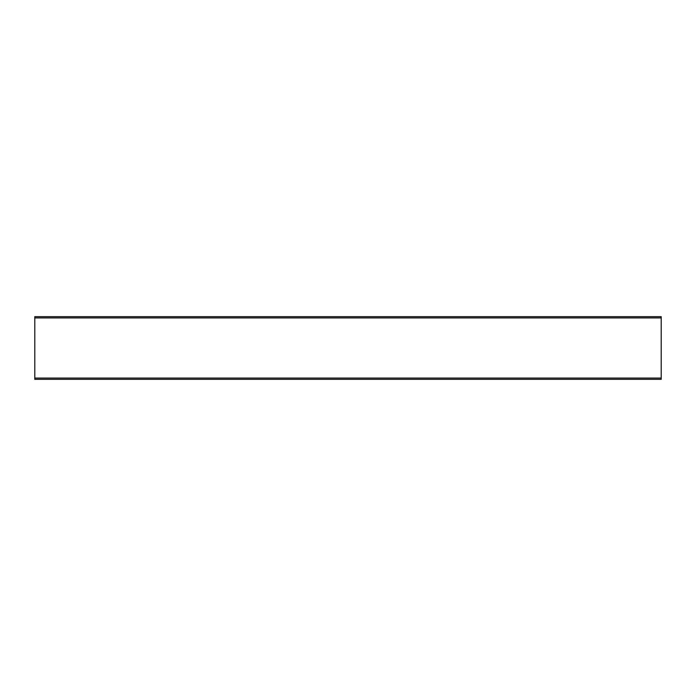 <?xml version="1.0" encoding="UTF-8"?>
<svg xmlns="http://www.w3.org/2000/svg" width="696" height="696" viewBox="0 0 696 696"><rect width="100%" height="100%" fill="white"/><g stroke="black" fill="none" stroke-linecap="round" stroke-linejoin="round"><path stroke-width="1.04" d="M661.2 317.933L661.2 379.32L34.8 379.32L34.8 316.68L661.2 316.68L661.2 317.933L34.8 317.933M661.2 378.067L34.8 378.067"/></g></svg>
